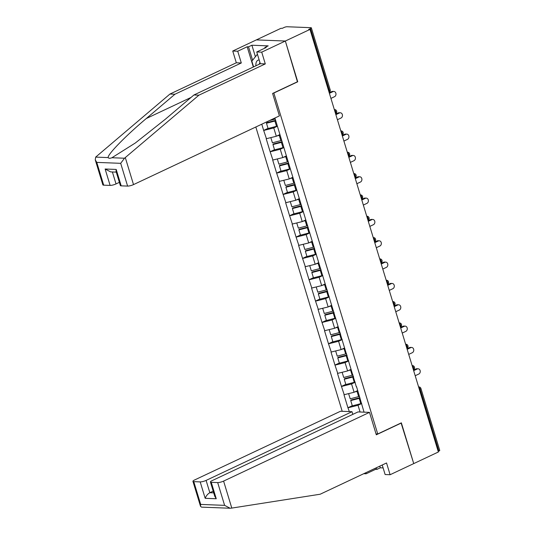 <?xml version="1.0" encoding="UTF-8"?>
<svg xmlns="http://www.w3.org/2000/svg" width="535" height="535" viewBox="0 0 535 535"><rect width="100%" height="100%" fill="white"/><g stroke="black" fill="none" stroke-linecap="round" stroke-linejoin="round"><path stroke-width="0.8" d="M255.824 126.996L342.206 411.308M253.322 67.009L247.177 46.766L237.727 51.22L232.738 51.026L281.002 28.295L282.266 28.342L284.065 27.492A2.2 0.495 -16.9 0 1 287.021 26.75L310.935 27.68A2.2 0.495 -16.9 0 1 311.35 27.833L330.175 89.786A2.2 0.495 -16.9 0 1 329.333 90.475L310.514 28.522L308.715 29.371L309.979 29.425L285.349 41.028L256.365 39.898L285.349 41.028L297.687 81.641L272.603 93.458L279.417 115.888L133.516 184.602A4.4 0.99 163.1 0 1 127.604 186.093L121.184 185.846A4.4 0.99 163.1 0 1 120.348 185.538L116.041 171.361L116.195 169.434L121.184 185.846M382.231 464.995L385.126 474.532L390.109 474.726L413.736 463.598L401.35 422.844L377.73 433.972L376.038 433.905M377.73 433.972L273.8 92.896M364.047 412.157L356.557 386.678M349.342 411.589L347.924 407.744L352.284 405.69M357.514 390.664L354.083 392.275L343.978 394.756L347.924 407.744M344.232 394.763L341.444 386.41L345.804 384.357M351.034 369.331L347.603 370.942L337.498 373.417L341.444 386.41M337.752 373.43L334.963 365.077L339.324 363.024M344.553 347.991L341.116 349.609L331.018 352.084L334.963 365.077M331.272 352.097L328.483 343.744L332.844 341.691M338.066 326.658L334.636 328.276L324.531 330.75L328.483 343.744M324.785 330.764L321.996 322.411L326.357 320.358M331.586 305.325L328.156 306.943L318.051 309.417L321.996 322.411M318.305 309.431L315.516 301.078L319.876 299.025M325.106 283.991L321.675 285.61L311.571 288.084L315.516 301.078M311.825 288.091L309.036 279.745L313.396 277.692M318.626 262.658L315.189 264.277L305.09 266.751L309.036 279.745M305.345 266.758L302.556 258.405L306.916 256.352M312.146 241.325L308.708 242.943L298.604 245.418L302.556 258.405M298.858 245.425L296.069 237.072L300.429 235.019M305.659 219.992L302.228 221.61L292.123 224.085L296.069 237.072M292.377 224.091L289.589 215.739L293.949 213.686M299.179 198.659L295.748 200.271L285.643 202.752L289.589 215.739M285.897 202.758L283.109 194.406L287.469 192.353M292.698 177.326L289.261 178.937L279.163 181.412L283.109 194.406M279.417 181.425L276.628 173.072L280.989 171.019M286.218 155.986L282.781 157.604L272.683 160.079L276.628 173.072M272.93 160.092L270.148 151.739L274.502 149.686M279.731 134.653L276.301 136.271L266.196 138.746L270.148 151.739M266.45 138.759L263.661 130.406L268.022 128.353M261.775 124.194L263.661 130.406M274.923 118.008L356.397 386.992M355.2 382.217L351.548 383.936L354.083 392.275M351.548 383.936L341.698 386.424M348.72 360.884L345.068 362.603L347.603 370.942M345.068 362.603L335.218 365.084M342.233 339.551L338.581 341.27L341.116 349.609M338.581 341.27L328.737 343.751M335.753 318.211L332.101 319.937L334.636 328.276M332.101 319.937L322.251 322.418M329.272 296.878L325.621 298.604L328.156 306.943M325.621 298.604L315.77 301.085M322.792 275.545L319.141 277.264L321.675 285.61M319.141 277.264L309.29 279.751M316.312 254.212L312.654 255.931L315.189 264.277M312.654 255.931L302.81 258.418M309.825 232.879L306.174 234.597L308.708 242.943M306.174 234.597L296.323 237.085M303.345 211.546L299.694 213.264L302.228 221.61M299.694 213.264L289.843 215.752M296.865 190.213L293.213 191.931L295.748 200.271M293.213 191.931L283.363 194.419M290.385 168.879L286.727 170.598L289.261 178.937M286.727 170.598L276.883 173.079M283.898 147.546L280.246 149.265L282.781 157.604M280.246 149.265L270.396 151.746M277.418 126.206L273.766 127.932L276.301 136.271M273.766 127.932L263.915 130.413M310.514 28.522A2.2 0.495 -16.9 0 0 311.35 27.833M401.089 422.971L413.736 463.598L438.372 451.995L309.979 29.425M438.901 451.099L420.082 389.152A2.2 0.495 163.1 0 0 420.918 388.463L439.737 450.41A2.2 0.495 163.1 0 1 438.901 451.099L438.198 451.433M297.42 81.768L285.349 41.028L261.722 52.149L256.74 51.955L266.189 47.508L264.838 47.454L268.209 45.863L251.905 45.228L248.528 46.819L252.6 60.234M297.727 81.781L274.107 92.903M361.68 403.55L358.029 405.269L360.075 412.003M358.029 405.269L348.178 407.757M275.632 120.335A9.831 2.214 163.1 0 1 275.13 120.469L266.697 122.675L266.477 123.251L268.075 128.52L276.508 126.313A12.031 2.708 163.1 0 0 277.377 126.079M330.938 98.386L334.535 96.695A2.715 2.22 92.2 0 0 335.96 93.705A2.715 2.22 92.2 0 0 333.873 91.452A2.715 2.22 92.2 0 0 332.997 91.632L329.399 93.331M332.997 91.632L331.733 91.585A2.715 2.22 -87.8 0 1 332.603 91.398L333.873 91.452M275.237 119.037A12.031 2.708 163.1 0 1 274.375 119.272L269.56 120.529M275.779 120.816A12.031 2.708 163.1 0 1 274.91 121.05L266.477 123.251M331.733 91.585L329.226 92.762M282.119 141.668A9.831 2.214 163.1 0 1 281.617 141.802L273.178 144.009L272.957 144.584L274.555 149.853L282.995 147.647A12.031 2.708 163.1 0 0 283.858 147.413M337.418 119.72L341.016 118.028A2.715 2.22 92.2 0 0 342.44 115.038A2.715 2.22 92.2 0 0 340.354 112.785A2.715 2.22 92.2 0 0 339.478 112.965L335.88 114.664M339.478 112.965L338.214 112.918A2.715 2.22 -87.8 0 1 339.09 112.731L340.354 112.785M270.85 137.649L272.415 142.812L280.855 140.605A12.031 2.708 163.1 0 0 281.718 140.371M279.892 135.168A12.031 2.708 163.1 0 1 279.257 135.342L277.07 135.91M282.259 142.149A12.031 2.708 163.1 0 1 281.397 142.384L272.957 144.584M338.214 112.918L335.706 114.095M288.599 163.001A9.831 2.214 163.1 0 1 288.097 163.142L279.658 165.342L279.437 165.924L281.036 171.187L289.475 168.98A12.031 2.708 163.1 0 0 290.344 168.746M343.898 141.053L347.496 139.361A2.715 2.22 92.2 0 0 348.92 136.371A2.715 2.22 92.2 0 0 346.834 134.118A2.715 2.22 92.2 0 0 345.964 134.298L342.36 135.997M345.964 134.298L344.694 134.252A2.715 2.22 -87.8 0 1 345.57 134.071L346.834 134.118M277.331 158.982L278.895 164.145L287.335 161.938A12.031 2.708 163.1 0 0 288.204 161.704M286.372 156.501A12.031 2.708 163.1 0 1 285.737 156.675L283.55 157.243M288.739 163.483A12.031 2.708 163.1 0 1 287.877 163.717L279.437 165.924M344.694 134.252L342.186 135.429M295.079 184.341A9.831 2.214 163.1 0 1 294.578 184.475L286.138 186.675L285.917 187.257L287.516 192.52L295.955 190.313A12.031 2.708 163.1 0 0 296.825 190.079M350.378 162.386L353.983 160.694A2.715 2.22 92.2 0 0 355.407 157.705A2.715 2.22 92.2 0 0 353.314 155.451A2.715 2.22 92.2 0 0 352.445 155.631L348.84 157.33M352.445 155.631L351.174 155.585A2.715 2.22 -87.8 0 1 352.05 155.404L353.314 155.451M283.811 180.315L285.382 185.478L293.815 183.271A12.031 2.708 163.1 0 0 294.685 183.037M292.852 177.834A12.031 2.708 163.1 0 1 292.217 178.008L290.037 178.576M295.226 184.816A12.031 2.708 163.1 0 1 294.357 185.05L285.917 187.257M351.174 155.585L348.673 156.762M301.559 205.674A9.831 2.214 163.1 0 1 301.058 205.808L292.625 208.008L292.404 208.59L294.003 213.853L302.435 211.646A12.031 2.708 163.1 0 0 303.305 211.412M356.858 183.726L360.463 182.027A2.715 2.22 92.2 0 0 361.887 179.038A2.715 2.22 92.2 0 0 359.801 176.784A2.715 2.22 92.2 0 0 358.925 176.965L355.327 178.663M358.925 176.965L357.654 176.918A2.715 2.22 -87.8 0 1 358.53 176.737L359.801 176.784M290.291 201.648L291.863 206.811L300.296 204.604A12.031 2.708 163.1 0 0 301.165 204.37M299.332 199.167A12.031 2.708 163.1 0 1 298.697 199.341L296.517 199.909M301.707 206.149A12.031 2.708 163.1 0 1 300.837 206.383L292.404 208.59M357.654 176.918L355.153 178.095M308.04 227.007A9.831 2.214 163.1 0 1 307.538 227.141L299.105 229.348L298.884 229.923L300.483 235.186L308.922 232.979A12.031 2.708 163.1 0 0 309.785 232.745M363.345 205.059L366.943 203.36A2.715 2.22 92.2 0 0 368.368 200.378A2.715 2.22 92.2 0 0 366.281 198.117A2.715 2.22 92.2 0 0 365.405 198.298L361.807 199.996M365.405 198.298L364.141 198.251A2.715 2.22 -87.8 0 1 365.01 198.07L366.281 198.117M296.778 222.981L298.343 228.144L306.782 225.937A12.031 2.708 163.1 0 0 307.645 225.703M305.819 220.507A12.031 2.708 163.1 0 1 305.177 220.674L302.997 221.243M308.187 227.482A12.031 2.708 163.1 0 1 307.317 227.716L298.884 229.923M364.141 198.251L361.633 199.435M259.174 59.974A9.536 5.062 -115.2 0 0 255.89 64.233A9.536 5.062 -115.2 0 0 255.924 65.785M253.59 66.888L251.851 61.177L257.422 54.209M260.003 62.715A6.527 3.464 -115.2 0 0 259.261 64.213M237.727 51.22L241.298 62.976L174.932 94.24L169.943 94.046L95.671 157.109L95.263 159.851L96.775 162.393L103.696 185.163A4.4 0.99 163.1 0 1 102.86 184.856L95.263 159.851M174.932 94.24L146.329 118.496C125.752 135.716 106.806 155.17 108.251 157.598C108.679 158.454 109.909 158.5 111.929 157.738L135.328 142.992L165.342 119.238L193.944 94.976L260.311 63.718L256.74 51.955M241.298 62.976L236.316 62.782L232.738 51.026M169.943 94.046L236.316 62.782M247.177 46.766L248.528 46.819M127.604 186.093L120.689 163.322L124.508 158.226L198.926 95.17L265.293 63.912L260.311 63.718M265.293 63.912L261.722 52.149M198.926 95.17L193.944 94.976M112.39 171.969L116.021 183.926A4.4 0.99 163.1 0 1 110.116 185.411L103.696 185.163M116.021 183.926L119.379 182.341M265.019 48.056L264.838 47.454M251.905 45.228L255.396 56.737M110.116 185.411L105.127 169.006L110.665 171.902L116.276 172.123M231.795 508.083L230.137 508.25L224.606 505.354L217.685 482.583A4.4 0.99 -16.9 0 0 223.597 481.092L231.795 508.083L320.171 494.226L386.537 462.969L390.109 474.726M352.819 414.364L352.003 411.689L340.514 411.241L194.613 479.962A4.4 0.99 -16.9 0 0 192.934 481.339A4.4 0.99 -16.9 0 0 193.77 481.647L200.197 481.901A4.4 0.99 -16.9 0 0 206.102 480.41L209.84 492.715C207.727 493.932 206.169 495.798 205.179 498.312L200.197 481.901M352.003 411.689L206.102 480.41M379.783 466.145L380.291 467.804L383.113 467.918M380.291 467.804L376.914 469.396L375.563 469.342L366.114 473.789L363.746 473.702M365.793 472.739L366.114 473.789M401.397 422.984L376.306 434.801L369.498 412.371L358.002 411.923L212.101 480.644A4.4 0.99 -16.9 0 0 210.429 482.022A4.4 0.99 -16.9 0 0 211.265 482.329L217.685 482.583M369.498 412.371L223.597 481.092M213.197 491.137L209.84 492.715L213.726 492.869M375.563 469.342L375.242 468.285M230.137 508.25L201.561 507.14L200.531 506.344L192.934 481.339M376.413 467.737L376.914 469.396M211.265 482.329L216.247 498.74L214.736 496.199L210.429 482.022M193.77 481.647L200.692 504.418L200.531 506.344M314.526 248.34A9.831 2.214 163.1 0 1 314.025 248.474L305.585 250.681L305.365 251.256L306.963 256.519L315.403 254.319A12.031 2.708 163.1 0 0 316.272 254.085M369.825 226.392L373.423 224.693A2.715 2.22 92.2 0 0 374.848 221.711A2.715 2.22 92.2 0 0 372.761 219.45A2.715 2.22 92.2 0 0 371.885 219.638L368.287 221.329M371.885 219.638L370.621 219.584A2.715 2.22 -87.8 0 1 371.497 219.403L372.761 219.45M303.258 244.314L304.823 249.477L313.263 247.27A12.031 2.708 163.1 0 0 314.132 247.036M312.3 241.84A12.031 2.708 163.1 0 1 311.664 242.007L309.477 242.576M314.667 248.815A12.031 2.708 163.1 0 1 313.804 249.049L305.365 251.256M370.621 219.584L368.113 220.768M321.007 269.673A9.831 2.214 163.1 0 1 320.505 269.807L312.065 272.014L311.845 272.589L313.443 277.852L321.883 275.652A12.031 2.708 163.1 0 0 322.752 275.418M376.306 247.725L379.91 246.026A2.715 2.22 92.2 0 0 381.328 243.044A2.715 2.22 92.2 0 0 379.241 240.79A2.715 2.22 92.2 0 0 378.372 240.971L374.767 242.663M378.372 240.971L377.101 240.917A2.715 2.22 -87.8 0 1 377.978 240.737L379.241 240.79M309.738 265.654L311.303 270.81L319.743 268.61A12.031 2.708 163.1 0 0 320.612 268.369M318.78 263.173A12.031 2.708 163.1 0 1 318.144 263.34L315.964 263.915M321.154 270.148A12.031 2.708 163.1 0 1 320.284 270.382L311.845 272.589M377.101 240.917L374.6 242.101M327.487 291.007A9.831 2.214 163.1 0 1 326.985 291.14L318.546 293.347L318.325 293.922L319.93 299.185L328.363 296.985A12.031 2.708 163.1 0 0 329.232 296.751M382.786 269.058L386.39 267.36A2.715 2.22 92.2 0 0 387.815 264.377A2.715 2.22 92.2 0 0 385.728 262.123A2.715 2.22 92.2 0 0 384.852 262.304L381.254 263.996M384.852 262.304L383.582 262.25A2.715 2.22 -87.8 0 1 384.458 262.07L385.728 262.123M316.218 286.987L317.79 292.143L326.223 289.943A12.031 2.708 163.1 0 0 327.092 289.709M325.26 284.506A12.031 2.708 163.1 0 1 324.625 284.673L322.445 285.249M327.634 291.481A12.031 2.708 163.1 0 1 326.765 291.722L318.325 293.922M383.582 262.25L381.08 263.434M333.967 312.34A9.831 2.214 163.1 0 1 333.465 312.473L325.033 314.68L324.812 315.255L326.41 320.525L334.85 318.318A12.031 2.708 163.1 0 0 335.712 318.084M389.273 290.391L392.871 288.699A2.715 2.22 92.2 0 0 394.295 285.71A2.715 2.22 92.2 0 0 392.208 283.456A2.715 2.22 92.2 0 0 391.332 283.637L387.735 285.336M391.332 283.637L390.068 283.59A2.715 2.22 -87.8 0 1 390.938 283.403L392.208 283.456M322.699 308.32L324.27 313.477L332.71 311.276A12.031 2.708 163.1 0 0 333.572 311.042M331.747 305.839A12.031 2.708 163.1 0 1 331.105 306.007L328.925 306.582M334.114 312.821A12.031 2.708 163.1 0 1 333.245 313.055L324.812 315.255M390.068 283.59L387.561 284.767M340.454 333.673A9.831 2.214 163.1 0 1 339.952 333.807L331.513 336.013L331.292 336.589L332.89 341.858L341.33 339.651A12.031 2.708 163.1 0 0 342.193 339.417M395.753 311.724L399.351 310.032A2.715 2.22 92.2 0 0 400.775 307.043A2.715 2.22 92.2 0 0 398.689 304.789A2.715 2.22 92.2 0 0 397.813 304.97L394.215 306.669M397.813 304.97L396.549 304.923A2.715 2.22 -87.8 0 1 397.425 304.736L398.689 304.789M329.185 329.654L330.75 334.816L339.19 332.609A12.031 2.708 163.1 0 0 340.059 332.375M338.227 327.173A12.031 2.708 163.1 0 1 337.592 327.346L335.405 327.915M340.594 334.154A12.031 2.708 163.1 0 1 339.732 334.388L331.292 336.589M396.549 304.923L394.041 306.1M346.934 355.006A9.831 2.214 163.1 0 1 346.433 355.146L337.993 357.347L337.772 357.928L339.371 363.191L347.81 360.985A12.031 2.708 163.1 0 0 348.68 360.75M402.233 333.058L405.831 331.366A2.715 2.22 92.2 0 0 407.255 328.376A2.715 2.22 92.2 0 0 405.169 326.123A2.715 2.22 92.2 0 0 404.299 326.303L400.695 328.002M404.299 326.303L403.029 326.256A2.715 2.22 -87.8 0 1 403.905 326.076L405.169 326.123M335.666 350.987L337.231 356.149L345.67 353.943A12.031 2.708 163.1 0 0 346.54 353.709M344.707 348.506A12.031 2.708 163.1 0 1 344.072 348.68L341.892 349.248M347.081 355.487A12.031 2.708 163.1 0 1 346.212 355.721L337.772 357.928M403.029 326.256L400.528 327.433M353.414 376.346A9.831 2.214 163.1 0 1 352.913 376.479L344.473 378.68L344.252 379.261L345.857 384.525L354.29 382.318A12.031 2.708 163.1 0 0 355.16 382.084M408.713 354.391L412.318 352.699A2.715 2.22 92.2 0 0 413.742 349.709A2.715 2.22 92.2 0 0 411.656 347.456A2.715 2.22 92.2 0 0 410.78 347.636L407.175 349.335M410.78 347.636L409.509 347.589A2.715 2.22 -87.8 0 1 410.385 347.409L411.656 347.456M342.146 372.32L343.717 377.483L352.15 375.276A12.031 2.708 163.1 0 0 353.02 375.042M351.187 369.839A12.031 2.708 163.1 0 1 350.552 370.013L348.372 370.581M353.561 376.821A12.031 2.708 163.1 0 1 352.692 377.055L344.252 379.261M409.509 347.589L407.008 348.766M359.894 397.679A9.831 2.214 163.1 0 1 359.393 397.813L350.96 400.013L350.739 400.595L352.338 405.858L360.771 403.651A12.031 2.708 163.1 0 0 361.64 403.417M415.2 375.731L418.798 374.032A2.715 2.22 92.2 0 0 420.222 371.043A2.715 2.22 92.2 0 0 418.136 368.789A2.715 2.22 92.2 0 0 417.26 368.969L413.662 370.668M417.26 368.969L415.996 368.923A2.715 2.22 -87.8 0 1 416.865 368.742L418.136 368.789M348.626 393.653L350.198 398.816L358.631 396.609A12.031 2.708 163.1 0 0 359.5 396.375M357.668 391.172A12.031 2.708 163.1 0 1 357.032 391.346L354.852 391.914M360.042 398.154A12.031 2.708 163.1 0 1 359.172 398.388L350.739 400.595M415.996 368.923L413.488 370.1M328.63 90.81L329.333 90.475A2.2 1.17 64.8 0 1 329.105 92.361A2.2 2.2 0 0 0 330.175 89.786M418.684 387.2A2.2 1.17 -115.2 0 1 420.082 389.152L419.373 389.48M334.636 109.561A2.2 2.2 0 0 1 335.585 113.701A2.2 1.17 64.8 0 0 335.82 111.808A2.2 1.17 -115.2 0 0 334.422 109.862M341.116 130.894A2.2 2.2 0 0 1 342.066 135.034A2.2 1.17 64.8 0 0 342.3 133.141A2.2 1.17 -115.2 0 0 340.902 131.195M347.596 152.228A2.2 2.2 0 0 1 348.553 156.367A2.2 1.17 64.8 0 0 348.78 154.475A2.2 1.17 -115.2 0 0 347.382 152.529M354.083 173.561A2.2 2.2 0 0 1 355.033 177.7A2.2 1.17 64.8 0 0 355.26 175.808A2.2 1.17 -115.2 0 0 353.869 173.862M360.563 194.894A2.2 2.2 0 0 1 361.513 199.033A2.2 1.17 64.8 0 0 361.747 197.148A2.2 1.17 -115.2 0 0 360.349 195.195M367.993 220.36A2.2 1.17 64.8 0 0 368.227 218.481A2.2 1.17 -115.2 0 0 366.829 216.528M374.473 241.7A2.2 1.17 64.8 0 0 374.707 239.814A2.2 1.17 -115.2 0 0 373.31 237.868M380.96 263.033A2.2 1.17 64.8 0 0 381.188 261.147A2.2 1.17 -115.2 0 0 379.79 259.201M387.44 284.366A2.2 1.17 64.8 0 0 387.674 282.48A2.2 1.17 -115.2 0 0 386.277 280.534M393.92 305.699A2.2 1.17 64.8 0 0 394.155 303.813A2.2 1.17 -115.2 0 0 392.757 301.867M400.401 327.032A2.2 1.17 64.8 0 0 400.635 325.146A2.2 1.17 -115.2 0 0 399.237 323.2M406.881 348.365A2.2 1.17 64.8 0 0 407.115 346.479A2.2 1.17 -115.2 0 0 405.717 344.533M413.368 369.698A2.2 1.17 64.8 0 0 413.595 367.812A2.2 1.17 -115.2 0 0 412.204 365.866M418.898 386.899A2.2 1.799 92.2 0 0 418.597 386.919L418.898 386.899A2.2 2.2 0 0 1 420.918 388.463M274.101 118.389L274.375 119.272M274.91 121.05L276.508 126.313M279.257 135.342L280.855 140.605M281.397 142.384L282.995 147.647M285.737 156.675L287.335 161.938M287.877 163.717L289.475 168.98M292.217 178.008L293.815 183.271M294.357 185.05L295.955 190.313M298.697 199.341L300.296 204.604M300.837 206.383L302.435 211.646M305.177 220.674L306.782 225.937M307.317 227.716L308.922 232.979M95.671 157.109L108.251 157.598M111.929 157.738L124.508 158.226M120.689 163.322L96.775 162.393M105.127 169.006L116.195 169.434M125.31 157.611L133.516 184.602M191.048 97.437L146.329 118.496M200.692 504.418L224.606 505.354M216.247 498.74L205.179 498.312M311.664 242.007L313.263 247.27M313.804 249.049L315.403 254.319M318.144 263.34L319.743 268.61M320.284 270.382L321.883 275.652M324.625 284.673L326.223 289.943M326.765 291.722L328.363 296.985M331.105 306.007L332.71 311.276M333.245 313.055L334.85 318.318M337.592 327.346L339.19 332.609M339.732 334.388L341.33 339.651M344.072 348.68L345.67 353.943M346.212 355.721L347.81 360.985M350.552 370.013L352.15 375.276M352.692 377.055L354.29 382.318M357.032 391.346L358.631 396.609M359.172 398.388L360.771 403.651M367.993 220.373A2.2 2.2 0 0 0 367.043 216.234M374.48 241.706A2.2 2.2 0 0 0 373.524 237.567M380.96 263.039A2.2 2.2 0 0 0 380.01 258.9M387.44 284.373A2.2 2.2 0 0 0 386.491 280.233M393.92 305.706A2.2 2.2 0 0 0 392.971 301.566M400.407 327.039A2.2 2.2 0 0 0 399.451 322.899M406.888 348.372A2.2 2.2 0 0 0 405.931 344.232M413.368 369.705A2.2 2.2 0 0 0 412.418 365.565"/></g></svg>
